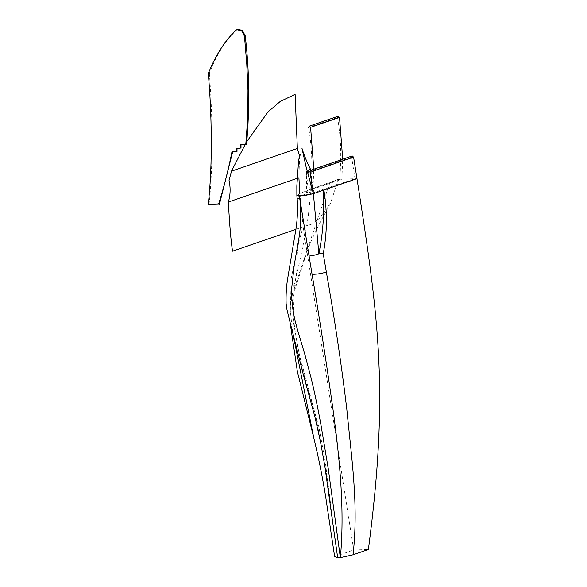 <?xml version="1.0" encoding="UTF-8"?>
<svg xmlns="http://www.w3.org/2000/svg" width="587" height="587" viewBox="0 0 587 587"><rect width="100%" height="100%" fill="white"/><g stroke="black" fill="none" stroke-linecap="round" stroke-linejoin="round"><path stroke-width="0.44" stroke-dasharray="2.94 2.2" d="M308.52 172.783L312.123 193.174L355.018 178.719L356.977 178.653L338.457 179.277L310.949 189.205L339.866 179.226C341.201 155.276 341.414 142.054 337.562 117.429L338.347 116.167M313.979 192.874L310.318 171.433L311 170.245M352.427 155.915L351.642 157.177L355.018 178.719M329.879 182.674L294.403 287.901C295.532 279.764 297.36 272.038 298.937 264.715L304.191 240.142L308.234 216.552L310.78 191.978L310.949 189.205L307.852 186.248L305.688 165.365M310.464 169.283C308.689 169.342 307.97 170.193 308.3 171.83L351.642 157.177M339.866 179.226L341.891 179.16L312.702 189.227M312.651 189.249L306.377 192.338L312.123 193.174M310.949 189.205L299.862 193.475L296.868 195.618L299.898 193.461L310.949 189.205C312.284 165.255 312.497 152.026 308.645 127.408L337.562 117.429M341.891 179.16L342.705 159.231M310.78 191.978L300.067 196.212L297.161 198.465M295.371 287.931L294.403 287.901L293.082 320.282L298.981 352.706L315.799 416.381L327.201 477.979L335.03 538.844L325.286 461.874L318.88 426.984L311.924 402.315C307.5 388.799 303.956 375.621 301.292 362.773C296.406 342.757 293.383 322.454 292.209 301.857L295.378 287.931L307.559 250.069C310.824 241.528 315.278 231.821 320.92 220.932L330.488 203.249L338.457 179.277M334.634 556.579L353.719 549.997L368.379 549.505M353.719 549.997L303.112 226.861L311.594 224.219L319.13 218.657L330.496 203.249M292.568 331.838L290.205 309.701L293.478 286.617C295.826 280.146 296.978 272.86 296.927 264.766L297.308 253.657L298.475 243.077L291.189 278.48L290.044 322.226M298.475 243.077L303.112 226.861L295.965 229.326M294.403 287.901C295.921 288.18 295.613 287.755 293.478 286.617M236.091 30.12L236.84 29.776C225.929 40.18 216.889 54.342 209.728 72.252L208.73 72.37M208.4 74.549L209.412 74.388C212.413 111.479 213.507 164.169 209.016 204.592M209.412 74.388L209.728 72.252M236.84 29.776L237.522 29.35M245.263 144.329L246.811 141.614M299.641 156.237L298.893 177.729L297.462 178.228M299.876 193.475L303.112 226.861M312.974 189.131L313.781 169.21M305.878 165.82L306.663 173.561L306.377 192.338M310.501 170.34L311.117 170.487M335.316 541.067L337.628 557.555"/><path stroke-width="0.88" d="M337.929 116.314L339.513 117.363L342.705 159.231M305.688 165.365L313.399 193.681L356.977 178.653L353.601 157.111L352.017 156.054M310.809 170.267L311.359 171.008C310.56 170.377 310.119 170.751 310.031 172.138L313.399 193.681L299.436 196.146L299.898 199.14C301.498 214.248 300.852 229.091 297.961 243.671L294.248 264.979L291.856 286.632C291.079 302.65 293.405 316.129 298.306 332.55L305.159 355.495L311.205 378.402C314.566 392.343 317.772 407.561 320.818 424.056L328.316 469.094L340.357 557.65L353.051 554.788L368.379 549.505C388.799 393.774 379.466 322.263 356.977 178.653L313.399 193.681L318.858 253.826C316.378 254.824 313.113 255.58 309.078 256.086L312.071 274.364C319.937 320.766 326.996 366.398 333.247 411.26C340.071 461.984 344.686 511.593 340.357 557.65L337.65 557.591L334.634 556.579L325.646 496.536C322.358 476.446 318.396 456.84 313.752 437.726L292.568 331.838M310.464 169.283L311.117 170.487M308.3 171.83L308.52 172.783M309.43 126.146L308.645 127.408L309.43 126.146L310.596 127.342L339.513 117.363M301.292 154.095C300.228 154.198 299.319 156.465 298.57 160.897L296.839 186.064L296.868 195.618L303.626 195.757L313.399 193.681M335.316 541.067L324.882 466.504L320.568 442.077L314.925 416.961L302.951 373.193L289.861 321.522L286.977 309.767L286.111 303.582C285.876 294.74 286.383 286.507 287.615 278.884L296.178 227.646C297.492 218.166 297.814 208.436 297.161 198.465L299.898 199.14L309.078 256.086M334.972 538.36L337.65 557.591M297.161 198.472L296.868 195.61L299.436 196.146M353.051 554.788C358.672 504.277 351.628 459.188 346.763 408.75C341.443 364.446 334.634 318.858 326.335 271.979C322.336 273.461 317.589 274.254 312.071 274.364M326.335 271.979L323.232 253.679C327.216 232.922 327.436 211.716 323.877 190.071M323.232 253.679L318.858 253.826C323.151 232.738 324.567 211.569 323.107 190.335M290.044 322.226L297.396 371.696L313.752 437.726M236.091 30.12C225.137 40.503 216.016 54.591 208.73 72.37L208.4 74.549C211.591 111.523 212.927 164.125 208.231 204.335L218.657 203.924C223.904 187.326 228.35 169.907 231.99 151.659L236.29 151.431L236.304 148.357L240.296 148.151L240.281 144.512L245.806 144.233L247.787 117.062L247.978 90.354L246.782 64.034L244.456 36.108L241.609 30.707L236.766 29.71L236.091 30.12M218.657 203.924L208.231 204.335M219.428 204.239L232.701 151.725L231.99 151.659M232.701 151.725L236.29 151.431M237.009 151.497L237.023 148.408L236.304 148.357M237.023 148.408L240.296 148.151M241.015 148.203L241 144.541L240.281 144.512M241 144.541L245.806 144.233M246.54 144.263C249.857 107.208 249.416 71.034 245.212 35.756L244.456 36.108M236.766 29.71L237.522 29.35L242.365 30.348L245.212 35.756M246.811 141.614L268.061 111.853L280.278 101.419L295.114 94.36L297.36 148.46L231.483 171.184L245.263 144.329M231.483 171.184L229.047 180.414C230.669 187.928 230.427 195.148 228.336 202.067C229.642 225.613 231.043 241.991 232.555 251.199L295.965 229.326M297.36 148.46L299.641 156.237M297.462 178.228L228.336 202.067M298.893 177.729L299.876 193.475M313.781 169.21L310.596 127.342M311.976 171.47L353.601 157.111M234.668 151.615L233.949 151.556M309.21 126.183L338.127 116.211M310.501 170.34L352.215 155.951M311.426 171.125C307.324 163.149 304.161 155.533 301.953 148.284L305.878 165.82"/></g></svg>
